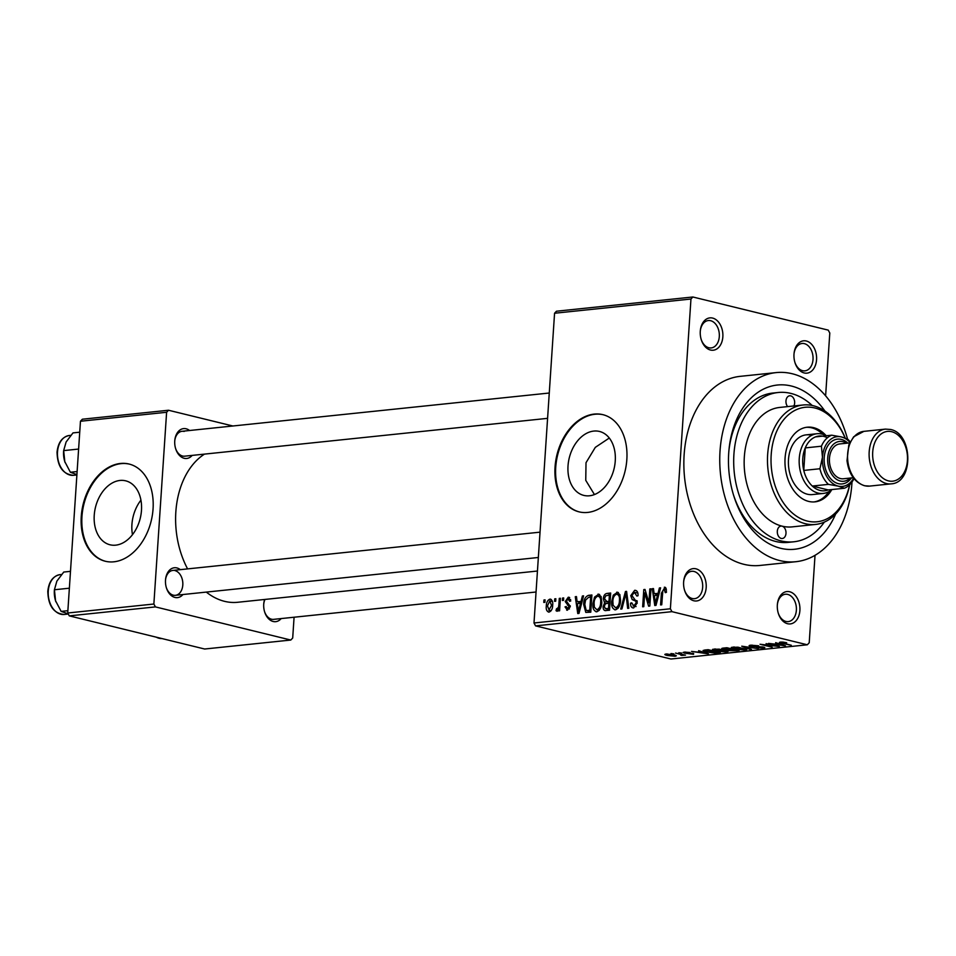 <?xml version="1.0" encoding="UTF-8"?>
<svg xmlns="http://www.w3.org/2000/svg" width="956" height="956" viewBox="0 0 956 956"><rect width="100%" height="100%" fill="white"/><g stroke="black" fill="none" stroke-linecap="round" stroke-linejoin="round"><path stroke-width="1.43" d="M695.968 568.82A16.264 11.269 -96 0 1 706.185 587.558A16.264 11.269 -96 0 1 693.841 600.774A16.264 11.269 -96 0 1 684.615 590.426A16.264 11.269 -96 0 1 683.671 581.415A16.264 11.269 -96 0 1 695.968 568.82M684.508 590.067A13.754 9.536 84 0 0 692.216 598.504A13.754 9.536 84 0 0 694.534 598.671A13.754 9.536 84 0 0 702.696 585.67A13.754 9.536 84 0 0 694.008 571.461A13.754 9.536 84 0 0 691.678 571.306A13.754 9.536 84 0 0 683.648 581.786M712.614 318.073A16.264 11.269 -96 0 1 722.844 336.811A16.264 11.269 -96 0 1 710.499 350.027A16.264 11.269 -96 0 1 701.262 339.667A16.264 11.269 -96 0 1 700.33 330.668A16.264 11.269 -96 0 1 712.614 318.073M701.154 339.32A13.754 9.536 84 0 0 708.862 347.757A13.754 9.536 84 0 0 711.192 347.924A13.754 9.536 84 0 0 719.342 334.911A13.754 9.536 84 0 0 710.667 320.714A13.754 9.536 84 0 0 708.336 320.547A13.754 9.536 84 0 0 700.294 331.039M806.326 341.005A16.264 11.269 -96 0 1 816.555 359.743A16.264 11.269 -96 0 1 804.211 372.96A16.264 11.269 -96 0 1 794.974 362.611A16.264 11.269 -96 0 1 794.042 353.601A16.264 11.269 -96 0 1 806.326 341.005M794.866 362.252A13.754 9.536 84 0 0 802.574 370.689A13.754 9.536 84 0 0 804.904 370.856A13.754 9.536 84 0 0 813.054 357.855A13.754 9.536 84 0 0 804.378 343.646A13.754 9.536 84 0 0 802.048 343.491A13.754 9.536 84 0 0 794.006 353.971M789.68 591.752A16.264 11.269 -96 0 1 799.897 610.502A16.264 11.269 -96 0 1 787.553 623.718A16.264 11.269 -96 0 1 778.327 613.358A16.264 11.269 -96 0 1 777.383 604.359A16.264 11.269 -96 0 1 789.68 591.752M778.22 613.011A13.754 9.536 84 0 0 785.928 621.448A13.754 9.536 84 0 0 788.246 621.603A13.754 9.536 84 0 0 796.408 608.602A13.754 9.536 84 0 0 787.72 594.405A13.754 9.536 84 0 0 785.39 594.238A13.754 9.536 84 0 0 777.359 604.73M593.784 431.072A32.922 23.052 -76.2 0 0 568.462 461.903A32.922 23.052 -76.2 0 0 583.805 495.399A32.922 23.052 -76.2 0 0 589.482 495.782A32.922 23.052 -76.2 0 0 614.816 464.951A32.922 23.052 -76.2 0 0 599.46 431.443A32.922 23.052 -76.2 0 0 593.784 431.072M609.283 438.039L595.313 447.36L586.016 462.704L585.753 480.342L594.441 494.563M594.202 414.091A50.035 35.025 -76.2 0 0 555.723 460.947A50.035 35.025 -76.2 0 0 579.049 511.854A50.035 35.025 -76.2 0 0 587.677 512.428A50.035 35.025 -76.2 0 0 626.168 465.56A50.035 35.025 -76.2 0 0 602.83 414.653A50.035 35.025 -76.2 0 0 594.202 414.091M603.176 414.737A50.035 35.025 -76.2 0 0 594.895 414.259A50.035 35.025 -76.2 0 0 556.452 460.864A50.035 35.025 -76.2 0 0 579.396 511.938M182.931 594.536A15.009 10.396 -96 0 1 174.936 597.44A15.009 10.396 -96 0 1 166.416 587.88A15.009 10.396 -96 0 1 165.555 579.563A15.009 10.396 -96 0 1 176.896 567.936A15.009 10.396 -96 0 1 180.337 569.657M166.308 587.522A12.512 8.664 84 0 0 173.311 595.17A12.512 8.664 84 0 0 175.426 595.313A12.512 8.664 84 0 0 182.835 583.495A12.512 8.664 84 0 0 174.936 570.589M281.16 618.58A15.009 10.396 -96 0 1 273.165 621.484A15.009 10.396 -96 0 1 264.645 611.924A15.009 10.396 -96 0 1 263.772 603.606A15.009 10.396 -96 0 1 264.633 599.472M264.537 611.565A12.512 8.664 84 0 0 271.528 619.213A12.512 8.664 84 0 0 273.643 619.357L536.053 592.003M192.168 455.391A15.009 10.396 -96 0 1 184.185 458.294A15.009 10.396 -96 0 1 175.665 448.734A15.009 10.396 -96 0 1 174.793 440.429A15.009 10.396 -96 0 1 186.145 428.79A15.009 10.396 -96 0 1 189.575 430.511M175.557 448.376A12.512 8.664 84 0 0 182.548 456.024A12.512 8.664 84 0 0 184.663 456.179L547.585 418.346M835.675 513.981A82.563 57.193 -96 0 1 780.586 548.278A82.563 57.193 -96 0 1 733.73 495.71A82.563 57.193 -96 0 1 728.962 449.989A82.563 57.193 -96 0 1 791.365 386.021A82.563 57.193 -96 0 1 824.944 411.08M733.407 494.658A75.058 51.994 84 0 0 775.698 541.466A75.058 51.994 84 0 0 788.377 542.363L793.755 541.801A75.058 51.994 84 0 0 824.347 522.084M847.53 439.055A95.062 65.856 84 0 0 792.189 373.736A95.062 65.856 84 0 0 776.129 372.601A95.062 65.856 84 0 0 719.772 462.465A95.062 65.856 84 0 0 779.773 560.575A95.062 65.856 84 0 0 795.834 561.71A95.062 65.856 84 0 0 851.999 481.991M776.129 372.601L740.231 376.341A95.062 65.856 84 0 0 683.875 466.205A95.062 65.856 84 0 0 743.888 564.315A95.062 65.856 84 0 0 759.948 565.45L795.834 561.71M204.512 454.1A77.556 53.727 84 0 0 187.591 568.892M206.305 592.099A77.556 53.727 84 0 0 224.588 601.348A77.556 53.727 84 0 0 237.686 602.28L537.439 571.031M132.478 534.679A32.922 23.052 103.8 0 1 140.926 500.167M120.002 480.45A32.922 23.052 -76.2 0 0 94.68 511.281A32.922 23.052 -76.2 0 0 110.036 544.789A32.922 23.052 -76.2 0 0 115.712 545.159A32.922 23.052 -76.2 0 0 141.034 514.328A32.922 23.052 -76.2 0 0 125.69 480.832A32.922 23.052 -76.2 0 0 120.002 480.45M120.432 463.469A50.035 35.025 -76.2 0 0 81.941 510.325A50.035 35.025 -76.2 0 0 105.268 561.244A50.035 35.025 -76.2 0 0 113.895 561.805A50.035 35.025 -76.2 0 0 152.386 514.949A50.035 35.025 -76.2 0 0 129.06 464.03A50.035 35.025 -76.2 0 0 120.432 463.469M129.407 464.126A50.035 35.025 -76.2 0 0 121.125 463.636A50.035 35.025 -76.2 0 0 82.67 510.241A50.035 35.025 -76.2 0 0 105.614 561.315M554.552 601.324L554.719 598.862L555.854 598.743L555.699 601.205L554.552 601.324M558.854 604.873L559.284 598.384L560.419 598.265L559.595 610.788L558.447 610.908L558.579 608.9L557.073 611.266L556.034 610.705L556.476 608.888L558.471 607.454L558.854 604.873L559.965 605.148M557.073 611.266L556.034 610.705L557.515 611.075M556.476 608.888L558.447 609.307M562.379 600.499L562.546 598.05L563.693 597.93L563.526 600.392L562.379 600.499M569.668 597.572L568.258 597.225L570.78 600.966L569.621 601.3L568.055 599.03L566.394 601.133L570.254 606.355L567.446 610.191L565.032 606.893L566.191 606.546L567.517 608.398L569.095 606.725L565.223 601.563L568.258 597.225L569.047 597.273M570.648 599.567L568.055 599.03M567.446 610.191L566.693 610.143M569.429 608.96L567.087 608.386L569.477 608.888M581.069 601.216L582.395 595.982L583.59 595.851L578.978 613.429L577.771 613.549L575.273 596.723L576.468 596.592L577.113 601.635L582.108 601.479M599.663 594.548L597.966 594.13L601.061 596.496L601.802 602.28C601.718 607.132 600.045 610.298 596.783 611.792C593.724 610.992 592.457 608.195 592.971 603.403L594.513 597.106L598.85 594.178M596.783 611.792L595.911 611.732M618.424 592.589L616.728 592.182L619.823 594.536L620.563 600.32C620.48 605.172 618.807 608.351 615.545 609.832C612.485 609.032 611.219 606.235 611.732 601.444L613.274 595.146L617.612 592.23M615.545 609.832L614.672 609.785M665.495 587.498L664.336 587.211L666.045 588.239L666.452 592.326L665.292 592.66L664.157 589.231L662.843 590.665L661.743 604.801L660.596 604.921L661.373 593.234L664.982 587.247M666.428 589.733L664.157 589.231M533.998 622.989L670.383 608.781L671.96 611.661L535.563 625.881L533.998 622.989L554.564 313.245L556.464 311.214L692.861 296.993L828.219 330.119L829.796 333.011L825.614 395.808M670.383 608.781L690.961 299.025L554.564 313.245M658.075 593.198L659.401 587.952L660.596 587.832L655.983 605.399L654.776 605.518L652.279 588.693L653.474 588.573L654.119 593.604L659.114 593.449M648.909 602.722L649.829 588.944L650.976 588.836L649.829 606.044L648.61 606.164L644.702 592.875L643.794 606.666L642.647 606.785L643.794 589.577L645.013 589.446L648.909 602.722L650.032 602.997M636.529 590.772L634.641 590.306C637.09 590.426 638.214 592.23 638.034 595.731L636.875 596.066L634.402 592.338L631.892 595.516L637.234 602.889L633.673 607.944C631.474 607.885 630.446 606.283 630.578 603.164L631.737 602.818L633.768 605.937L636.098 602.949L635.86 601.24L632.215 599.591L630.745 595.672L634.641 590.306L635.668 590.366M637.843 593.043L634.402 592.338M633.673 607.944L632.741 607.897M635.967 606.606L633.087 605.901L636.051 606.498M620.731 609.068L625.463 591.489L626.586 591.37L628.821 608.231L627.638 608.351L625.953 593.437L621.926 608.948L620.731 609.068M605.985 610.609C604.001 610.705 603.045 609.366 603.128 606.606L604.598 602.878L603.32 598.815C603.559 595.576 604.825 593.772 607.132 593.401L610.669 593.031L609.534 610.239L604.909 610.561M583.662 604.479C583.698 599.615 585.323 596.568 588.561 595.337L591.907 594.99L590.772 612.198L585.789 612.402L583.662 604.479L584.785 604.754M551.182 599.448L549.915 599.137C552.174 599.699 553.094 601.754 552.664 605.291C552.628 608.805 551.421 611.075 549.055 612.103C546.82 611.565 545.9 609.57 546.294 606.08C546.318 602.519 547.525 600.201 549.915 599.137L550.572 599.173M549.055 612.103L548.397 612.067M543.785 602.447L543.952 599.986L545.087 599.866L544.92 602.328L543.785 602.447M535.563 625.881L670.933 659.007L807.318 644.786L809.218 642.755L815.026 555.305M670.969 653.557L673.849 653.856L670.969 653.557M678.808 652.733L681.676 653.044L678.808 652.733M698.645 650.666L708.515 653.88L691.523 651.406L697.342 652.076L701.298 651.657L698.645 650.666M712.662 649.327L719.235 649.136L728.066 651.514L726.5 652.064L715.865 650.988L712.495 649.542M731.424 647.367L737.996 647.176L746.827 649.566L745.262 650.104L734.626 649.028L731.256 647.582M750.723 645.181L758.61 645.79L752.037 645.539L751.81 646.292L763.318 647.057C765.29 647.571 765.314 647.953 763.39 648.216L756.327 647.69L761.944 647.869L762.135 647.164L760.534 646.901L750.687 646.423C748.62 645.862 748.632 645.455 750.723 645.181L749.11 645.67M752.073 645.097L751.81 646.292M763.318 647.057C765.29 647.571 765.314 647.953 763.39 648.216L763.474 647.104M761.944 647.869L762.159 646.83M775.651 642.647L785.521 645.85L768.528 643.388L774.348 644.045L778.292 643.627L775.651 642.647M671.96 611.661L807.318 644.786M783.072 642.109L786.68 642.755L781.482 642.79L791.281 645.252L781.9 643.352C779.403 642.838 778.913 642.42 780.419 642.085L783.072 642.109M781.817 642.038L781.482 642.79M779.391 642.42L780.419 642.085M766.091 643.639L779.379 646.495L763.605 644.738L772.197 647.236L760.044 644.272L775.806 646.017L766.091 643.639M741.725 646.184L758.371 648.682L743.768 646.459L751.476 649.399L750.281 649.53L741.725 646.184M723.393 648.084L726.93 647.726L739.084 650.689L729.332 650.642L723.477 649.327C721.218 648.765 721.194 648.347 723.393 648.084L721.708 648.538M704.823 650.02L708.169 649.674L720.322 652.649L715.088 653.115L706.639 651.98L703.042 650.522L704.823 650.02M684.341 652.1L689.969 652.506L685.356 652.912L693.59 653.45L693.542 654.334L684.436 653.091L683.11 652.482L684.341 652.1M685.548 652.04L685.356 652.912M693.59 653.45L693.542 654.334L693.602 653.45M692.24 654.035L692.658 653.271M675.534 653.079L685.512 655.123L681.616 655.422L680.672 655.075L681.712 654.657L675.534 653.079M681.616 655.422L681.736 654.191M665.997 654.012L673.753 654.8C676.442 655.398 676.908 655.876 675.151 656.258L667.491 655.493C664.731 654.896 664.241 654.406 665.997 654.012L664.826 654.418M676.322 655.852L675.151 656.258L675.223 655.207M69.298 615.879L67.721 612.999L153.868 604.025L155.434 606.905L69.298 615.879L204.656 649.016L290.803 640.042L292.703 637.999L294.078 617.229M153.868 604.025L166.607 412.275L80.459 421.249L82.359 419.218L168.507 410.244L232.882 425.994M67.721 612.999L80.459 421.249M155.434 606.905L290.803 640.042M168.507 410.244L166.607 412.275M540.032 532.157L172.821 570.433A12.512 8.664 84 0 0 165.519 579.934M264.991 599.424A12.512 8.664 84 0 0 263.748 603.977M184.185 431.443A12.512 8.664 84 0 0 182.07 431.287A12.512 8.664 84 0 0 174.757 440.8M692.861 296.993L690.961 299.025M812.194 405.487A75.058 51.994 84 0 0 790.875 393.406A75.058 51.994 84 0 0 778.196 392.498L772.818 393.059A75.058 51.994 84 0 0 728.866 451.077M781.805 645.001L779.331 644.021L776.153 644.356L783.573 645.611L781.841 644.44M750.771 645.181L750.687 646.423M745.357 648.658L745.262 650.104M734.268 646.973L734.232 647.403C732.475 647.798 733.001 648.311 735.797 648.921L743.84 649.757L745.071 648.562M743.84 649.757C745.632 649.339 745.059 648.825 742.119 648.192L733.085 647.81L733.133 647.021M729.416 649.447L729.332 650.642M736.514 650.462L732.894 649.578L729.667 649.949L734.531 650.678L736.538 650.068M729.703 649.411L730.276 650.474M731.471 649.232L727.205 648.192L723.752 648.598L729.213 649.459L731.495 648.837M723.788 648.048L724.612 649.208M726.596 650.618L726.5 652.064M715.506 648.933L715.47 649.351C713.714 649.757 714.24 650.271 717.036 650.881L725.078 651.717L726.309 650.522M725.078 651.717C726.871 651.299 726.297 650.773 723.357 650.152L714.323 649.757L714.371 648.981M717.753 652.422L708.444 650.14L705.289 651.084L713.857 652.745L717.777 652.028M704.919 650.02L705.289 651.084M704.799 653.02L702.325 652.052L699.147 652.374L706.568 653.641L704.835 652.458M684.508 652.088L684.436 653.091M667.252 653.952L668.543 655.35L673.92 655.947L674.613 655.027M673.92 655.947L672.618 654.92L666.631 653.964M660.488 588.215L659.401 587.952M653.522 589.004L652.279 588.693M658.78 594.751L654.119 593.604M656.151 600.368L657.549 595.241L654.37 595.576L655.41 603.678L656.151 600.368L657.238 600.631M658.576 595.492L657.549 595.241M656.366 603.917L655.41 603.678M650.94 589.219L649.829 588.944M646.125 593.222L644.702 592.875M645.157 589.912L643.794 589.577M631.749 603.451L630.578 603.164M637.21 603.224L636.098 602.949M637.21 601.563L635.86 601.24M637.055 600.774L632.215 599.591M631.88 595.947L630.745 595.672M626.634 591.776L625.463 591.489M626.885 593.664L625.953 593.437M612.856 601.718L611.732 601.444M614.612 595.469L613.274 595.146M617.923 608.482L615.676 607.825C618.173 606.642 619.428 604.168 619.416 600.416C619.811 596.855 618.867 594.787 616.596 594.19C614.146 595.337 612.904 597.727 612.868 601.384L613.095 605.22L615.676 607.825L617.994 608.398M620.528 600.679L619.416 600.416M619.966 594.895L616.596 594.19M604.288 606.893L603.128 606.606M606.833 603.415L604.598 602.878M604.455 599.089L603.32 598.815M608.518 608.351L608.864 603.212L605.507 603.714L604.288 606.212L605.256 608.542L609.641 608.625M609.976 603.475L608.864 603.212M608.996 601.193L609.402 595.158L605.781 595.755L604.467 598.683L606.749 601.432L610.119 601.467M610.514 595.433L609.402 595.158M610.059 602.244L605.638 601.396L610.048 602.471M594.094 603.678L592.971 603.403M595.851 597.428L594.513 597.106M599.161 610.442L596.914 609.785C599.412 608.602 600.667 606.128 600.655 602.364C601.049 598.815 600.105 596.735 597.835 596.15C595.385 597.285 594.142 599.687 594.106 603.332L594.333 607.18L596.914 609.785L599.233 610.346M601.766 602.639L600.655 602.364M601.205 596.855L597.835 596.15M591.836 596.138L588.561 595.337M590.88 610.573L589.756 610.298L590.641 597.118L588.585 597.333L585.538 600.141L584.809 604.395L586.136 610.346L590.808 611.541M591.752 597.392L590.641 597.118M590.832 611.266L587.737 610.514L589.756 610.298M586.136 610.346L587.737 610.514M583.483 596.245L582.395 595.982M576.528 597.022L575.273 596.723M581.774 602.77L577.113 601.635M579.145 608.386L580.543 603.272L577.364 603.606L578.404 611.709L579.145 608.386L580.232 608.649M581.571 603.523L580.543 603.272M579.36 611.936L578.404 611.709M566.239 607.18L565.032 606.893M570.182 606.988L569.095 606.725M570.266 606.08L568.796 605.722M566.442 601.862L565.223 601.563M563.658 598.325L562.546 598.05M560.395 598.659L559.284 598.384M559.702 609.175L558.579 608.9M559.798 607.777L558.471 607.454M555.83 599.137L554.719 598.862M547.418 606.355L546.294 606.08M551.038 610.836L548.816 610.287L551.528 605.423L549.772 600.93L547.441 605.841L549.21 610.31L551.086 610.776M552.64 605.686L551.528 605.423M552.437 601.515L549.772 600.93M545.063 600.26L543.952 599.986M793.874 405.965A6.25 4.338 84 0 0 790.72 395.856A6.25 4.338 84 0 0 789.656 395.784A6.25 4.338 84 0 0 786.095 399.966A6.25 4.338 84 0 0 787.625 406.611M803.088 404.997L779.749 407.435A60.049 41.598 84 0 0 744.162 464.186A60.049 41.598 84 0 0 782.056 526.147A6.25 4.338 84 0 0 781.004 526.075A6.25 4.338 84 0 0 777.3 531.99A6.25 4.338 84 0 0 781.243 538.443A6.25 4.338 84 0 0 782.295 538.515A6.25 4.338 84 0 0 786.011 532.611A6.25 4.338 84 0 0 782.056 526.147A60.049 41.598 84 0 0 792.201 526.875L815.54 524.438A60.049 41.598 -96 0 1 805.394 523.721A60.049 41.598 -96 0 1 767.489 461.76A60.049 41.598 -96 0 1 803.088 404.997A60.049 41.598 -96 0 1 813.233 405.714A60.049 41.598 -96 0 1 845.223 438.075M826.187 435.733A37.523 25.991 84 0 0 813.556 427.655A37.523 25.991 84 0 0 807.211 427.213A37.523 25.991 84 0 0 784.972 462.68A37.523 25.991 84 0 0 808.657 501.41A37.523 25.991 84 0 0 814.99 501.852A37.523 25.991 84 0 0 831.804 489.603M822.877 434.323A37.523 25.991 84 0 0 811.764 427.846A37.523 25.991 84 0 0 806.314 427.32M845.128 438.039A57.539 39.853 84 0 0 814.859 407.985A57.539 39.853 84 0 0 771.193 454.769A57.539 39.853 84 0 0 807.354 521.08A57.539 39.853 84 0 0 849.585 484.835M849.705 484.716A60.049 41.598 -96 0 1 815.54 524.438M778.196 392.498A75.058 51.994 84 0 0 733.706 463.445A75.058 51.994 84 0 0 781.076 540.905A75.058 51.994 84 0 0 793.755 541.801M831.863 489.556A30.018 20.793 -96 0 1 823.188 493.451L812.421 494.575A30.018 20.793 -96 0 1 807.354 494.216A30.018 20.793 -96 0 1 788.401 463.242A30.018 20.793 -96 0 1 806.195 434.861A30.018 20.793 -96 0 1 811.274 435.219M814.094 501.924A37.523 25.991 84 0 0 828.852 491.659M69.37 588.203L54.432 589.756A20.016 13.862 84 0 0 54.361 590.509A20.016 13.862 84 0 0 55.568 600.798L54.42 589.744L56.87 581.129L63.753 572.047L70.493 571.341M67.876 610.693L61.136 611.386L55.568 600.798A20.016 13.862 84 0 0 55.568 600.834L55.568 600.798M68.199 613.872L61.136 611.386M55.568 600.834L55.568 600.834A20.016 13.862 84 0 0 55.866 601.742M823.188 493.451A30.018 20.793 -96 0 1 799.252 458.498A30.018 20.793 -96 0 1 816.962 433.737A30.018 20.793 -96 0 1 826.259 435.769M827.37 437.8A27.521 19.06 84 0 0 815.552 436.88A27.521 19.06 84 0 0 805.263 447.898A27.521 19.06 84 0 0 802.777 458.737A27.521 19.06 84 0 0 803.769 470.424A27.521 19.06 84 0 0 812.289 486.042L828.195 489.938L844.339 488.253L838.185 486.126L828.434 484.369A27.521 19.06 -96 0 1 819.925 468.751L822.459 457.291L821.419 446.213A27.521 19.06 -96 0 1 831.708 435.195L841.447 436.952L847.614 439.091A27.521 19.06 -96 0 1 850.159 441.887M828.434 484.369L812.289 486.042A27.521 19.06 84 0 0 828.195 489.938M821.419 446.213L805.263 447.898L803.769 470.424L819.925 468.751M815.552 436.88L831.708 435.195M849.92 442.377A25.023 17.328 84 0 0 841.447 436.952A25.023 17.328 84 0 0 822.459 457.291A25.023 17.328 84 0 0 838.185 486.126A25.023 17.328 84 0 0 853.648 478.203M853.995 478.633A27.521 19.06 -96 0 1 844.339 488.253M846.478 443.237A20.016 13.862 84 0 0 842.917 441.684A20.016 13.862 84 0 0 827.729 457.96A20.016 13.862 84 0 0 840.3 481.023A20.016 13.862 84 0 0 850.099 478.072M851.378 477.94A22.514 15.595 -96 0 1 838.352 483.664A22.514 15.595 -96 0 1 824.203 457.721A22.514 15.595 -96 0 1 841.292 439.413A22.514 15.595 -96 0 1 847.757 443.106M853.302 477.737L843.431 478.765A17.507 12.129 -96 0 1 840.467 478.562A17.507 12.129 -96 0 1 829.414 460.493A17.507 12.129 -96 0 1 839.798 443.931L849.669 442.903M79.73 432.196L72.991 432.901L66.107 441.995L63.658 450.611A20.016 13.862 84 0 0 64.805 461.664L63.67 450.611L78.619 449.057M77.125 471.547L70.386 472.252L64.805 461.664A20.016 13.862 84 0 0 64.817 461.688A20.016 13.862 84 0 0 65.116 462.596M76.922 474.618L70.386 472.252M662.484 593.509L661.373 593.234M637.114 601.001L634.139 600.272M627.244 596.353L626.228 596.102M610.597 594.25L607.132 593.401M609.593 609.307L606.534 608.554M570.266 605.817L567.541 605.148M64.219 614.457C53.703 613.501 48.23 605.781 47.8 591.31C48.864 581.595 52.962 576.038 60.061 574.64A20.016 13.862 84 0 0 48.254 591.155A20.016 13.862 84 0 0 64.219 614.457L68.282 614.027M886.475 483.533A27.521 19.06 -96 0 1 869.112 455.128A27.521 19.06 -96 0 1 885.423 429.113L890.502 429.471C913.004 433.498 913.924 482.864 891.123 483.856A27.521 19.06 -96 0 1 886.475 483.533M891.697 431.718A25.023 17.328 84 0 0 872.708 452.057A25.023 17.328 84 0 0 888.435 480.88A25.023 17.328 84 0 0 907.423 460.553A25.023 17.328 84 0 0 891.697 431.718M869.59 486.102L864.511 485.744C854.712 482.422 848.868 474.068 847.004 460.673L848.808 444.982L853.648 436.796L863.889 431.359A27.521 19.06 84 0 0 847.566 457.374A27.521 19.06 84 0 0 864.941 485.779A27.521 19.06 84 0 0 869.59 486.102L891.123 483.856M57.503 452.009A20.016 13.862 84 0 0 73.457 475.311C62.941 474.355 57.468 466.648 57.037 452.164C58.113 442.449 62.2 436.904 69.31 435.494A20.016 13.862 84 0 0 57.503 452.009M156.318 637.186A20.016 13.862 84 0 0 161.851 638.536L155.816 637.066M750.914 645.874L750.962 645.169M729.416 650.104L729.464 649.435M682.046 654.884L682.082 654.274M605.256 608.542L609.57 609.605M556.762 608.984L558.412 609.39M60.061 574.64L61.543 574.484M538.348 557.491L175.426 595.313M182.07 431.287L549.27 393.024M816.962 433.737L806.195 434.861M863.889 431.359L885.423 429.113M73.457 475.311L76.898 474.953M69.31 435.494L70.78 435.339"/></g></svg>
